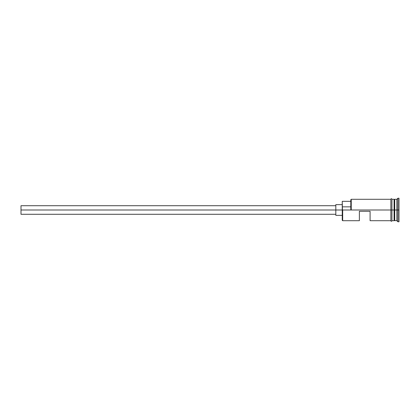 <?xml version="1.0" encoding="UTF-8"?>
<svg xmlns="http://www.w3.org/2000/svg" width="420" height="420" viewBox="0 0 420 420"><rect width="100%" height="100%" fill="white"/><g stroke="black" fill="none" stroke-linecap="round" stroke-linejoin="round"><path stroke-width="0.63" d="M342.673 210L342.248 210L342.248 220.28L342.248 210L342.673 210L342.248 209.711L342.248 210L21 210L21 214.284L21 210L335.822 210L335.822 215.355L335.822 210L342.248 210L342.248 206.855L350.816 206.855L342.248 206.855L342.248 201.327L342.673 220.71L342.673 210L390.863 210L342.673 210M399 221.781L397.929 221.781L396.858 220.71L394.291 220.495L394.291 210L394.076 220.71L394.076 199.29L394.291 210L394.501 199.505L394.501 220.495L394.716 199.29L394.716 220.71L394.716 210L396.858 210L396.858 220.71L396.858 210L394.716 210L394.716 199.29L396.858 199.29L396.858 210L396.858 199.29L397.929 198.219L397.929 210L396.858 210L397.929 210L397.929 221.781L397.929 210L399 210L397.929 210L397.929 198.219L399 198.219L399 221.781L399 198.219M359.378 220.71L359.378 211.286L370.088 211.286L370.088 220.71L370.088 211.286L359.378 211.286L359.378 220.71L342.673 220.71L342.248 220.28M391.933 220.71L394.076 220.71L394.076 210L390.863 210L390.863 220.815C391.219 221.508 391.577 221.508 391.933 220.815L391.933 199.185C391.577 198.492 391.219 198.492 390.863 199.185L390.863 210L394.076 210L394.076 199.29L391.933 199.29M350.816 209.711L350.816 199.721L350.816 209.711L351.241 210L351.241 199.29L351.241 210L350.816 209.711M391.933 220.815L391.933 199.185M390.863 199.185L390.863 220.815M335.822 204.645L335.822 210L335.822 204.645L342.248 204.645M21 205.716L21 210L21 205.716L335.822 205.716M335.822 214.284L21 214.284M342.248 215.355L335.822 215.355M390.863 220.71L370.088 220.71M390.863 199.29L351.241 199.29L350.816 199.721M342.248 201.327L350.816 201.327"/></g></svg>
